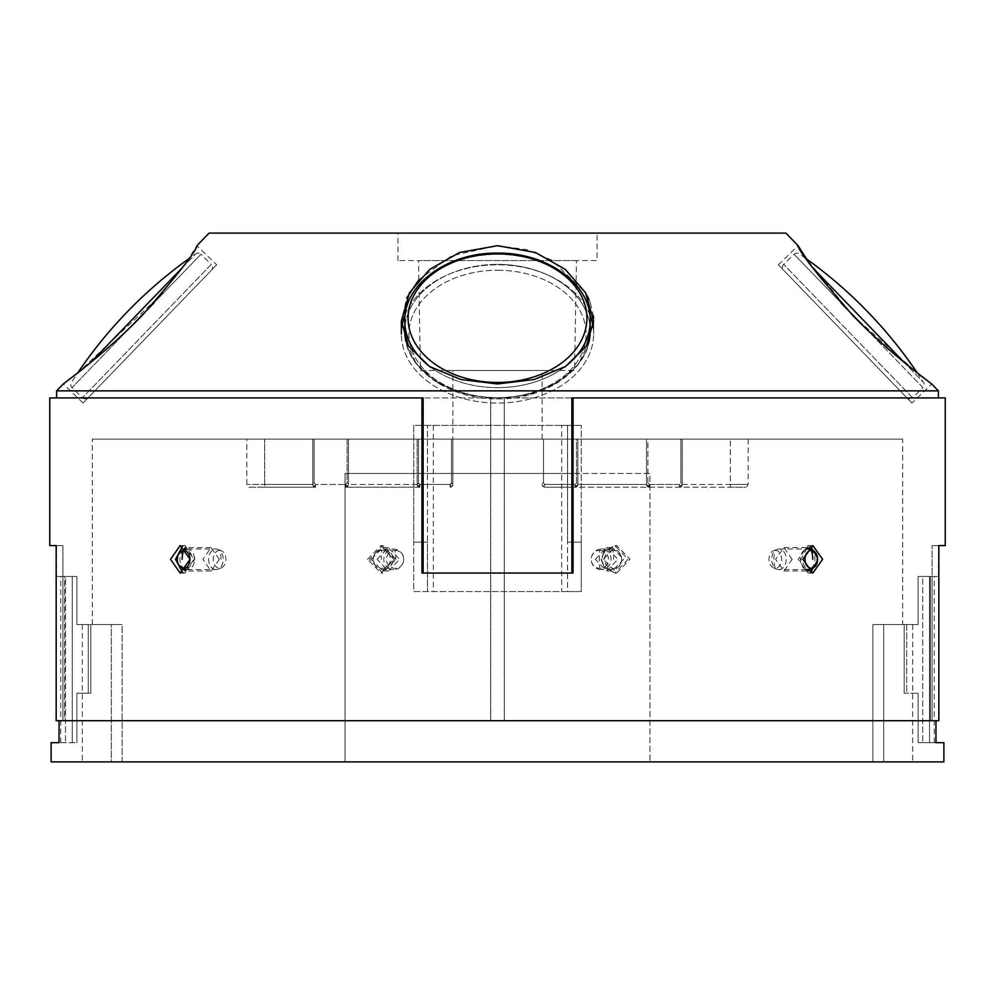 <?xml version="1.0" encoding="UTF-8"?>
<svg xmlns="http://www.w3.org/2000/svg" width="995" height="995" viewBox="0 0 995 995"><rect width="100%" height="100%" fill="white"/><g stroke="black" fill="none" stroke-linecap="round" stroke-linejoin="round"><path stroke-width="0.75" stroke-dasharray="4.97 3.73" d="M452.862 439.131L452.862 483.072L450.113 484.453L451.494 483.072L452.862 483.072L452.862 484.453L452.862 439.131L451.494 439.131L543.506 439.131L452.862 439.131L452.862 370.451L542.138 370.451L452.862 370.451M542.138 439.131L542.138 370.451M902.676 439.131L92.324 439.131L902.676 439.131L902.676 624.549L872.901 624.549L902.676 624.549M576.478 439.131L647.894 439.131L576.478 439.131L576.478 483.072L575.098 484.453L577.846 483.072L577.846 439.131L577.846 484.453L575.098 487.202L544.887 487.202A2.749 2.749 0 0 1 542.138 484.453C543.021 486.953 543.929 486.953 544.887 484.453L543.506 483.072L544.887 484.453L544.887 487.202L730.305 487.202L575.098 487.202A2.749 2.749 0 0 0 577.846 484.453C576.938 487.053 576.018 487.053 575.098 484.453C576.043 487.053 576.963 487.053 577.846 484.453L575.098 487.202L575.098 484.453L575.098 487.202A2.749 2.749 0 0 0 577.846 484.453L577.846 483.072L577.846 484.453A2.749 2.749 0 0 1 575.098 487.202A2.749 2.749 0 0 0 577.846 484.453L646.526 484.453L646.526 439.131L646.526 484.453L649.262 487.202A2.749 2.749 0 0 1 646.526 484.453A2.749 2.749 0 0 0 649.262 487.202L649.262 484.453L647.894 483.072L649.262 484.453L679.486 484.453L682.234 483.072L682.234 439.131L748.153 439.131L682.234 439.131L682.234 484.453L679.486 487.202A2.749 2.749 0 0 0 682.234 484.453L682.234 483.072L682.234 484.453C681.326 487.053 680.406 487.053 679.486 484.453L649.262 484.453L649.262 487.202L646.526 484.453C647.409 486.953 648.317 486.953 649.262 484.453C648.342 487.053 647.434 487.053 646.526 484.453L577.846 484.453L577.846 439.131L577.846 483.072L576.478 483.072L576.478 439.131M647.894 439.131L680.854 439.131L647.894 439.131L647.894 483.072L646.526 483.072L647.894 483.072L647.894 439.131M417.154 484.453L348.474 484.453L345.738 487.202A2.749 2.749 0 0 0 348.474 484.453L348.474 439.131L348.474 483.072L347.106 483.072L348.474 483.072L348.474 439.131L348.474 484.453L417.154 484.453L417.154 439.131L417.154 483.072L418.522 483.072L418.522 439.131L451.494 439.131L347.106 439.131L418.522 439.131L418.522 483.072L419.902 484.453L417.154 483.072L417.154 439.131L417.154 484.453L419.902 487.202A2.749 2.749 0 0 1 417.154 484.453C418.062 487.053 418.982 487.053 419.902 484.453C418.957 487.053 418.037 487.053 417.154 484.453A2.749 2.749 0 0 0 419.902 487.202L345.738 487.202L419.902 487.202A2.749 2.749 0 0 1 417.154 484.453L417.154 483.072L417.154 484.453L419.902 487.202L419.902 484.453L419.902 487.202M347.106 439.131L312.766 439.131L347.106 439.131L347.106 483.072L345.738 484.453L347.106 483.072L347.106 439.131M312.766 439.131L246.847 439.131L312.766 439.131L312.766 484.453L312.766 439.131L312.766 484.453L315.514 487.202L264.695 487.202L315.514 487.202A2.749 2.749 0 0 1 312.766 484.453C313.649 486.953 314.569 486.953 315.514 484.453L314.146 483.072L315.514 484.453L345.738 484.453L315.514 484.453L315.514 487.202L315.514 484.453C314.594 487.053 313.674 487.053 312.766 484.453A2.749 2.749 0 0 0 315.514 487.202A2.749 2.749 0 0 1 312.766 484.453L315.514 487.202A2.749 2.749 0 0 1 312.766 484.453L264.695 484.453L312.766 484.453L312.766 439.131M935.947 742.668L918.086 742.668L918.086 693.216L904.156 693.216L906.743 693.216L906.743 624.549L912.701 624.549L906.743 624.549L906.743 693.216L904.156 693.216L904.156 624.549L872.901 624.549L872.901 761.896L122.099 761.896L872.901 761.896L872.901 624.549L904.156 624.549L904.156 693.216L918.086 693.216L918.086 742.668L935.947 742.668L935.947 720.691L490.734 720.691L490.734 591.577L581.279 591.577L581.279 425.387L581.279 542.138L567.548 542.138L567.548 591.577L581.279 591.577L581.279 542.138L567.548 542.138L567.548 473.458L427.452 473.458L427.452 542.138L413.721 542.138L413.721 591.577L490.734 591.577L490.734 397.925L49.75 397.925M561.69 425.387L413.721 425.387L413.721 473.458L345.041 473.458L345.041 761.896L345.041 473.458L649.959 473.458L649.959 761.896L649.959 473.458L567.548 473.458L567.548 425.387L581.279 425.387L413.721 425.387L413.721 591.577L567.548 591.577L567.548 425.387L561.69 425.387L561.69 591.577M122.099 761.896L122.099 624.549L92.324 624.549L122.099 624.549L122.099 761.896L82.299 761.896L111.303 761.896L111.303 624.549L122.099 624.549L90.844 624.549L111.303 624.549L111.303 761.896L122.099 761.896M92.324 624.549L92.324 439.131M219.397 559.302L211.015 547.636L202.88 559.302L211.015 570.981L219.397 559.302M792.132 559.302L783.998 547.636L775.615 559.302L783.998 570.981L792.132 559.302M88.256 624.549L82.299 624.549L88.256 624.549L88.256 693.216L90.844 693.216L88.256 693.216L88.256 624.549L76.913 624.549L90.844 624.549L90.844 693.216L90.844 624.549L76.913 624.549L88.256 624.549M76.913 693.216L76.913 742.668L59.053 742.668L76.913 742.668L76.913 693.216L90.844 693.216L76.913 693.216L76.913 742.668L76.913 693.216M49.75 545.571L62.934 545.571L56.615 545.571L62.934 545.571L62.934 576.478L62.934 545.571L56.168 545.571L56.168 720.691L62.934 720.691L62.934 576.478L56.615 576.478L62.934 576.478L62.934 720.691L56.168 720.691L490.635 720.691L59.053 720.691L64.65 720.691L62.934 720.691L64.65 720.691L64.65 576.478L62.934 576.478L76.913 576.478L76.913 624.549L76.913 576.478L72.274 576.478L76.913 576.478L76.913 624.549L76.913 576.478L64.65 576.478L64.65 720.691L59.053 720.691L59.053 742.668M943.882 761.896L51.118 761.896M490.635 397.925L490.635 720.691L938.832 720.691L938.832 545.571L945.25 545.571M935.947 720.691L59.053 720.691M904.156 624.549L918.086 624.549L918.086 576.478L930.35 576.478L930.35 720.691L930.35 576.478L932.066 576.478L932.066 545.571L938.832 545.571L932.066 545.571L938.385 545.571L932.066 545.571L932.066 576.478L938.385 576.478L918.086 576.478L922.726 576.478L918.086 576.478L918.086 624.549L904.156 624.549M918.086 742.668L934.268 742.668L918.086 742.668L918.086 693.216L918.086 742.668M65.483 576.478L72.274 576.478L60.732 576.478L65.483 576.478L65.483 742.668L65.483 576.478M504.266 720.691L504.266 397.925L504.365 720.691M504.365 397.925L945.25 397.925M367.603 559.302L380.948 545.571L394.406 559.302L380.948 573.045L367.603 559.302M603.306 559.302L616.738 545.571L630.059 559.302L616.738 573.045L603.306 559.302M932.066 720.691L932.066 576.478L932.066 720.691M922.726 576.478L934.268 576.478L922.726 576.478L922.726 742.668L922.726 576.478M906.743 624.549L918.086 624.549L906.743 624.549M883.697 624.549L883.697 761.896L912.701 761.896L883.697 761.896L883.697 624.549M918.086 576.478L918.086 624.549L918.086 576.478M872.901 761.896L883.697 761.896L872.901 761.896M413.721 473.458L413.721 542.138L427.452 542.138L427.452 591.577L427.452 425.387L427.452 473.458L413.721 473.458M377.117 559.302L388.336 547.636L399.654 559.302L388.336 570.981L377.117 559.302M595.321 559.302L606.639 547.636L617.87 559.302L606.639 570.981L595.321 559.302M490.734 397.925L423.124 397.925M56.615 390.861L938.385 390.861M571.876 397.925L504.266 397.925M421.955 573.045L573.045 573.045M216.661 264.782L83.045 403.05L216.661 264.782L196.91 245.69L187.284 260.715L160.904 294.993L77.759 372.851A451.792 451.792 0 0 0 71.429 382.466A4.117 4.117 44 0 0 72.038 387.652L130.867 326.77M209.074 233.104L785.926 233.104M904.032 362.242L923.571 382.466A451.792 451.792 0 0 0 917.241 372.851L853.038 315.689L806.535 258.974A451.792 451.792 0 0 0 799.308 253.887A4.117 4.117 136 0 0 794.109 254.31L841.061 302.89M418.858 279.757L451.593 255.79L497.5 245.69L526.529 249.608L551.553 259.993L585.495 292.667M585.968 293.5L587.187 295.789M588.965 299.57L590.421 303.239M590.433 303.288L593.343 315.738M593.555 318.226L593.642 321.124L586.378 346.223L565.458 366.521L534.166 379.518L497.5 383.958L460.834 379.518L429.554 366.521L408.634 346.235L401.358 321.124L406.706 298.052M911.955 403.05L778.339 264.782L911.955 403.05L931.718 383.958M778.339 264.782L798.089 245.69M783.587 270.217L906.706 397.627L783.587 270.217A4.117 4.117 136 0 1 783.687 264.384L794.109 254.31L922.962 387.652L912.539 397.726L783.687 264.384L912.539 397.726A4.117 4.117 -44 0 1 906.706 397.627M812.393 267.419L923.571 382.466A4.117 4.117 -44 0 1 922.962 387.652L864.133 326.77M597.075 233.104L397.925 233.104L597.075 233.104L597.075 260.578L397.925 260.578L597.075 260.578M397.925 260.578L397.925 233.104M576.478 260.578L418.522 260.578L576.478 260.578L574.55 370.451L420.45 370.451L418.522 260.578M420.45 370.451L574.55 370.451M83.045 403.05L63.282 383.958M88.294 397.627L211.413 270.217L88.294 397.627A4.117 4.117 44 0 1 82.461 397.726L72.038 387.652L200.891 254.31L211.313 264.384L82.461 397.726L211.313 264.384A4.117 4.117 -136 0 1 211.413 270.217M182.607 267.419L195.692 253.887A4.117 4.117 -136 0 1 200.891 254.31L153.939 302.89M90.968 362.242L195.692 253.887A451.792 451.792 0 0 0 188.465 258.974M405.201 314.557A96.142 69.14 180 0 1 497.5 264.782A96.142 69.14 180 0 0 401.358 333.922A96.142 69.14 180 0 0 497.5 403.05A96.142 69.14 180 0 0 593.642 333.922A96.142 69.14 180 0 0 497.5 264.782A96.142 69.14 180 0 1 589.799 314.557M497.5 270.217A88.592 63.705 0 0 1 586.092 333.922A88.592 63.705 0 0 1 497.5 397.627A88.592 63.705 0 0 1 408.908 333.922A88.592 63.705 0 0 1 497.5 270.217A88.592 63.705 0 0 0 408.908 333.922A88.592 63.705 0 0 0 497.5 397.627A88.592 63.705 0 0 0 586.092 333.922A88.592 63.705 0 0 0 497.5 270.217M593.219 327.442A96.142 69.14 180 0 1 593.642 333.922A96.142 69.14 180 0 1 497.5 403.05A96.142 69.14 180 0 1 401.358 333.922A96.142 69.14 180 0 1 401.781 327.442M371.384 559.302L382.615 547.636L393.921 559.302L382.615 570.981L371.384 559.302M395.985 559.302L382.739 545.571L369.605 559.302L382.739 573.045L395.985 559.302M604.263 551.168L601.055 559.302L604.263 567.448L614.91 573.045L628.019 559.302L614.91 545.571L604.263 551.168L612.36 547.636L623.591 559.302L612.36 570.981L604.263 567.448L601.676 559.302L604.263 551.168M182.632 546.019L185.033 545.571L194.821 559.302L185.033 573.045L182.632 572.585M178.441 554.178L177.62 559.302L178.441 564.439M185.368 570.968L194.137 559.302L185.368 547.648M817.529 557.909L817.529 560.695M810.415 572.598L808.027 573.045L798.177 559.302L808.027 545.571L810.415 546.006M807.256 547.971L800.875 559.302L807.256 570.645M816.833 563.568L816.833 555.036M312.766 483.072L314.146 483.072L312.766 483.072M452.862 484.453A2.749 2.749 0 0 1 450.113 487.202A2.749 2.749 0 0 0 452.862 484.453C451.979 486.953 451.058 486.953 450.113 484.453C451.033 486.953 451.954 486.953 452.862 484.453A2.749 2.749 0 0 1 450.113 487.202L450.113 484.453L450.113 487.202M262.916 487.202L264.695 487.202L262.916 487.202L264.695 487.202L264.695 439.131L264.695 484.453L246.847 484.453L264.695 484.453L264.695 487.202L249.583 487.202C249.173 487.861 248.252 486.953 246.847 484.453L246.847 439.131M348.474 484.453C347.566 487.053 346.658 487.053 345.738 484.453L345.738 487.202L345.738 484.453C346.683 486.953 347.591 486.953 348.474 484.453A2.749 2.749 0 0 1 345.738 487.202L348.474 484.453M542.138 483.072L543.506 483.072L542.138 483.072M682.234 484.453L730.305 484.453L730.305 487.202L732.084 487.202L730.305 487.202L730.305 439.131L730.305 484.453L748.153 484.453L682.234 484.453L679.486 487.202L679.486 484.453L679.486 487.202A2.749 2.749 0 0 0 682.234 484.453C681.351 486.953 680.431 486.953 679.486 484.453L680.854 483.072L680.854 439.131L680.854 483.072L682.234 483.072L682.234 439.131L682.234 484.453A2.749 2.749 0 0 1 679.486 487.202M646.526 484.453L646.526 439.131L646.526 484.453A2.749 2.749 0 0 0 649.262 487.202M542.138 484.453A2.749 2.749 0 0 0 544.887 487.202A2.749 2.749 0 0 1 542.138 484.453C543.021 486.953 543.942 486.953 544.887 484.453L575.098 484.453L544.887 484.453L544.887 487.202A2.749 2.749 0 0 1 542.138 484.453M775.316 550.384A8.918 6.306 90 0 0 773.625 550.708A8.918 6.306 90 0 0 769.011 559.302A8.918 6.306 90 0 0 773.625 567.896A8.918 6.306 90 0 0 775.316 568.232A8.918 6.306 90 0 0 781.635 559.302A8.918 6.306 90 0 0 775.316 550.384A20.596 14.564 90 0 0 773.886 559.302A20.596 14.564 -90 0 0 775.316 568.232M778.961 569.613A10.298 7.288 90 0 0 786.249 559.302A10.298 7.288 90 0 0 778.961 549.004A10.298 7.288 90 0 0 777.008 549.377A10.298 7.288 90 0 0 771.685 559.302A10.298 7.288 90 0 0 777.008 569.227A10.298 7.288 90 0 0 778.961 569.613L806.286 569.613M806.087 569.364A10.298 7.288 -90 0 1 800.366 559.302A10.298 7.288 -90 0 1 806.087 549.252M778.961 549.004L806.286 549.004M809.607 549.377A10.298 7.288 -90 0 1 814.942 559.302A10.298 7.288 -90 0 1 809.607 569.227M186.724 549.029A10.298 7.288 90 0 1 187.247 549.004A10.298 7.288 90 0 1 194.522 559.302A10.298 7.288 90 0 1 187.247 569.613A10.298 7.288 90 0 1 186.724 569.575M185.294 569.227A10.298 7.288 90 0 1 179.958 559.302A10.298 7.288 90 0 1 185.294 549.377M187.247 569.613L215.927 569.613A10.298 7.288 -90 0 0 217.88 569.227A10.298 7.288 -90 0 0 223.216 559.302A10.298 7.288 -90 0 0 217.88 549.377A10.298 7.288 -90 0 0 215.927 549.004A10.298 7.288 -90 0 0 208.651 559.302A10.298 7.288 -90 0 0 215.927 569.613M187.247 549.004L215.927 549.004M219.572 550.384A8.918 6.306 -90 0 0 213.266 559.302A8.918 6.306 -90 0 0 219.572 568.232A8.918 6.306 -90 0 0 221.263 567.896A8.918 6.306 -90 0 0 225.877 559.302A8.918 6.306 -90 0 0 221.263 550.708A8.918 6.306 -90 0 0 219.572 550.384A20.596 14.564 -90 0 1 221.014 559.302M599.836 550.384A8.918 8.607 90 0 1 608.442 559.302A8.918 8.607 90 0 1 591.279 560.359A8.918 8.607 90 0 1 599.836 550.384A20.596 5.373 -90 0 0 599.301 559.302A20.596 5.373 90 0 0 599.836 568.232M601.179 569.613A10.298 9.95 90 0 1 591.304 558.083A10.298 9.95 90 0 1 611.117 559.302A10.298 9.95 90 0 1 601.179 569.613L611.738 569.613A10.298 9.95 -90 0 0 621.614 558.083A10.298 9.95 -90 0 0 601.801 559.302A10.298 9.95 -90 0 0 611.738 569.613M601.179 549.004L611.738 549.004M613.082 550.384A8.918 8.607 -90 0 0 604.475 559.302A8.918 8.607 -90 0 0 621.639 560.359A8.918 8.607 -90 0 0 613.082 550.384A20.596 5.373 -90 0 1 613.616 559.302M381.831 550.384A8.918 8.607 90 0 0 373.287 560.372A8.918 8.607 90 0 0 390.45 559.302A8.918 8.607 90 0 0 381.831 550.384A20.596 5.373 90 0 0 381.309 559.302M383.174 569.613A10.298 9.95 90 0 0 393.124 559.302A10.298 9.95 90 0 0 373.312 558.071A10.298 9.95 90 0 0 383.174 569.613L393.746 569.613A10.298 9.95 -90 0 1 383.809 559.302A10.298 9.95 -90 0 1 403.622 558.071A10.298 9.95 -90 0 1 393.746 569.613M383.174 549.004L393.746 549.004M395.09 550.384A8.918 8.607 -90 0 1 403.647 560.372A8.918 8.607 -90 0 1 386.483 559.302A8.918 8.607 -90 0 1 395.09 550.384A20.596 5.373 90 0 1 395.624 559.302M72.274 742.668L72.274 576.478L72.274 742.668M929.517 576.478L929.517 742.668L929.517 576.478M433.31 425.387L433.31 591.577M497.5 264.384A92.709 66.665 0 0 1 590.209 331.049A92.709 66.665 0 0 1 497.5 397.726A92.709 66.665 0 0 1 404.791 331.049A92.709 66.665 0 0 1 497.5 264.384A92.709 66.665 0 0 0 404.791 331.049C403.622 367.764 448.198 399.791 497.5 398.883C546.802 399.791 591.366 367.764 590.209 331.049A92.709 66.665 0 0 0 497.5 264.384M430.897 367.354A92.709 66.665 0 0 0 497.5 387.652A92.709 66.665 0 0 1 404.791 320.987A92.709 66.665 0 0 1 497.5 254.31A92.709 66.665 0 0 1 590.209 320.987A92.709 66.665 0 0 1 497.5 387.652A92.709 66.665 0 0 0 564.103 367.354M497.5 253.887A89.401 64.289 0 0 1 586.901 318.176A89.401 64.289 0 0 1 497.5 382.466A89.401 64.289 0 0 1 408.099 318.176A89.401 64.289 0 0 1 497.5 253.887M405.86 341.161A92.709 66.665 0 0 0 497.5 397.726A92.709 66.665 0 0 0 589.139 341.161M590.209 331.049L590.209 320.987A92.709 66.665 0 0 0 497.5 254.31A92.709 66.665 0 0 0 404.791 320.987L404.791 331.049M314.146 439.131L314.146 483.072L314.146 439.131M419.902 484.453L450.113 484.453L419.902 484.453M451.494 483.072L451.494 439.131L451.494 483.072M543.506 439.131L543.506 483.072L543.506 439.131M82.299 624.549L82.299 761.896M56.615 576.478L56.615 545.571M938.385 576.478L938.385 545.571M912.701 624.549L912.701 761.896M934.268 742.668L934.268 576.478M401.358 333.922L401.358 321.124M593.642 333.922L593.642 321.124L593.642 333.922M404.791 320.987C403.634 284.272 448.198 252.245 497.5 253.153C546.802 252.245 591.366 284.272 590.209 320.987M589.214 340.999L578.667 363.896L557.959 382.528L529.738 394.667L497.5 398.883L465.262 394.667L437.041 382.528L416.333 363.896L405.786 340.999M388.336 547.636L382.615 547.636M388.336 570.981L382.615 570.981M382.739 573.045L380.948 573.045M382.739 545.571L380.948 545.571M606.639 547.636L612.36 547.636M614.91 545.571L616.738 545.571M614.91 573.045L616.738 573.045M606.639 570.981L612.36 570.981M185.033 573.045L180.17 573.045M185.033 545.571L180.17 545.571M211.015 547.636L185.767 547.636M211.015 570.981L185.767 570.981M808.027 573.045L812.865 573.045M808.027 545.571L812.865 545.571M783.998 547.636L809.246 547.636M783.998 570.981L809.246 570.981M60.732 742.668L60.732 576.478M264.695 487.202L249.583 487.202M748.153 439.131L748.153 484.453C746.747 486.953 745.827 487.861 745.417 487.202L730.305 487.202L745.417 487.202M773.625 567.896L777.008 569.227M773.625 550.708L777.008 549.377M221.263 550.708L217.88 549.377M221.263 567.896L217.88 569.227"/><path stroke-width="1.49" d="M935.947 742.668L943.882 742.668L935.947 742.668L935.947 720.691M51.118 742.668L59.053 742.668L51.118 742.668L51.118 761.896L943.882 761.896L943.882 742.668M59.053 742.668L59.053 720.691M56.168 720.691L938.832 720.691L938.832 545.571L945.25 545.571L945.25 397.925L573.045 397.925L573.045 573.045L421.955 573.045L421.955 397.925L49.75 397.925L49.75 545.571L56.168 545.571L56.168 720.691M190.107 559.302L180.17 545.571L170.531 559.302L180.17 573.045L190.107 559.302M822.566 559.302L812.865 545.571L802.853 559.302L812.865 573.045L822.566 559.302M938.385 397.925L938.385 390.861L56.615 390.861L56.615 397.925M571.876 573.045L571.876 397.925L573.045 397.925M423.124 573.045L423.124 397.925L421.955 397.925M938.385 390.861L931.718 383.958L917.241 372.851A451.792 451.792 0 0 0 806.535 258.974L798.089 245.69C798.612 251.001 816.907 274.309 852.989 315.639C890.164 354.046 933.335 385.003 931.718 383.958M798.089 245.69L785.926 233.104L209.074 233.104L196.91 245.69C196.376 251.014 178.08 274.321 142.024 315.614C104.836 354.046 61.653 385.015 63.282 383.958L56.615 390.861M497.5 383.958L534.166 379.518L565.458 366.521L586.378 346.21L593.642 321.124L585.508 292.679L565.322 269.421L535.484 252.494L497.5 245.69L459.528 252.494L429.691 269.409L409.505 292.654L401.358 321.124L408.622 346.223L429.541 366.521L460.834 379.518L497.5 383.958M188.465 258.974A451.792 451.792 0 0 0 77.759 372.851L63.282 383.958M585.495 292.667L585.968 293.5M587.187 295.789L588.965 299.57M593.343 315.738L593.555 318.226M406.706 298.052L418.858 279.757M401.781 327.442A96.142 69.14 180 0 1 405.201 314.557M589.799 314.557A96.142 69.14 180 0 1 593.219 327.442M182.632 572.585L175.543 559.302L182.632 546.019M178.441 564.439L185.368 570.968M185.368 547.648L178.441 554.178M817.529 560.695L810.415 572.598M810.415 546.006L817.529 557.909M807.256 570.645L809.246 570.981L816.833 563.568M816.833 555.036L809.246 547.636L807.256 547.971M806.286 569.613L807.654 569.613A10.298 7.288 -90 0 1 806.087 569.364M806.087 549.252A10.298 7.288 -90 0 1 807.654 549.004A10.298 7.288 -90 0 1 809.607 549.377L812.99 550.708A8.918 6.306 -90 0 1 817.604 559.302A8.918 6.306 -90 0 1 812.99 567.896A8.918 6.306 -90 0 1 811.298 568.232A8.918 6.306 -90 0 1 804.992 559.302A8.918 6.306 -90 0 1 811.298 550.384A8.918 6.306 -90 0 1 812.99 550.708M806.286 549.004L807.654 549.004M812.99 567.896L809.607 569.227A10.298 7.288 -90 0 1 807.654 569.613M183.602 550.384A8.918 6.306 90 0 1 189.908 559.302A8.918 6.306 90 0 1 183.602 568.232A8.918 6.306 90 0 1 181.911 567.896A8.918 6.306 90 0 1 177.297 559.302A8.918 6.306 90 0 1 181.911 550.708A8.918 6.306 90 0 1 183.602 550.384A20.596 14.564 -90 0 0 182.16 559.302M186.724 569.575A10.298 7.288 90 0 1 185.294 569.227L181.911 567.896M181.911 550.708L185.294 549.377A10.298 7.288 90 0 1 186.724 549.029M841.061 302.89L864.133 326.77M812.393 267.419L904.032 362.242M130.867 326.77L153.939 302.89M90.968 362.242L182.607 267.419M589.139 341.161A92.709 66.665 0 0 0 590.209 331.049L589.214 340.999M405.786 340.999L404.791 331.049A92.709 66.665 0 0 0 405.86 341.161M404.791 331.049L404.791 320.987A92.709 66.665 0 0 0 430.897 367.354M564.103 367.354A92.709 66.665 0 0 0 590.209 320.987L590.209 331.049M497.5 382.466A89.401 64.289 0 0 0 586.901 318.176A89.401 64.289 0 0 0 497.5 253.887A89.401 64.289 0 0 0 408.099 318.176A89.401 64.289 0 0 0 497.5 382.466M811.298 550.384A20.596 14.564 90 0 1 812.728 559.302M401.358 333.922L401.358 321.124M404.791 320.987C403.634 284.272 448.198 252.245 497.5 253.153C546.802 252.245 591.366 284.272 590.209 320.987"/></g></svg>
